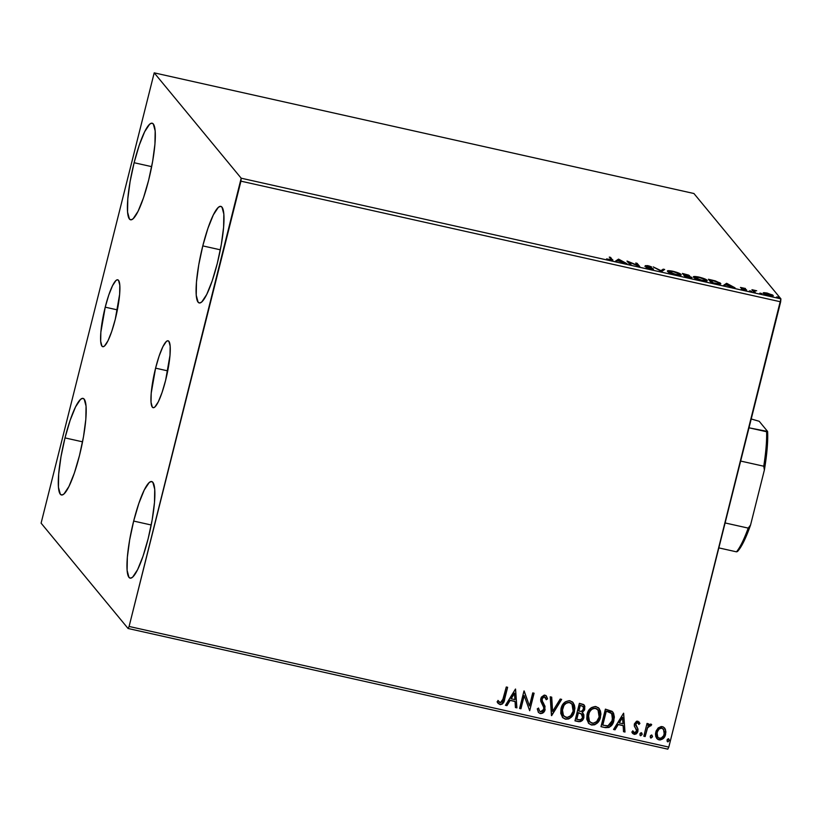 <?xml version="1.0" encoding="UTF-8"?>
<svg xmlns="http://www.w3.org/2000/svg" width="822" height="822" viewBox="0 0 822 822"><rect width="100%" height="100%" fill="white"/><g stroke="black" fill="none" stroke-linecap="round" stroke-linejoin="round"><path stroke-width="1.23" d="M105.226 307.171L117.371 309.884L105.226 307.171L108.771 295.036L112.542 285.676L115.964 280.508L117.371 279.778L118.512 280.323L119.806 285.162L119.642 294.266L115.265 319.326A34.277 6.288 102.6 0 1 102.76 346.699A34.277 6.288 102.6 0 1 105.226 307.171A34.277 6.288 102.6 0 1 117.721 279.799A34.277 6.288 102.6 0 1 115.265 319.326L111.72 331.461L107.949 340.832L104.528 345.99L103.11 346.72L101.969 346.175L100.685 341.336L100.849 332.232L105.226 307.171M155.584 368.153L167.729 370.876L155.584 368.153L159.129 356.018L162.9 346.658L166.321 341.5L167.729 340.76L168.87 341.315L170.164 346.144L170 355.258L165.623 380.319A34.277 6.288 102.6 0 1 153.118 407.691A34.277 6.288 102.6 0 1 155.584 368.153A34.277 6.288 102.6 0 1 168.078 340.791A34.277 6.288 102.6 0 1 165.623 380.319L162.078 392.454L158.307 401.814L154.885 406.982L153.467 407.712L152.327 407.157L151.043 402.328L151.207 393.214L155.584 368.153M202.787 245.891L220.337 249.806L202.787 245.891L207.915 228.362L213.36 214.85L218.292 207.391L220.337 206.332L221.981 207.134L223.841 214.11L223.605 227.262L221.303 244.586L217.285 263.441A49.484 9.083 102.6 0 1 199.243 302.958A49.484 9.083 102.6 0 1 202.787 245.891A49.484 9.083 102.6 0 1 220.841 206.373A49.484 9.083 102.6 0 1 217.285 263.441L212.168 280.97L206.723 294.482L201.78 301.941L199.746 302.999L198.102 302.198L196.232 295.221L196.468 282.069L198.77 264.746L202.787 245.891M65 437.9L82.549 441.825L65 437.9L70.117 420.381L75.562 406.869L80.505 399.41L82.549 398.351L84.183 399.153L86.053 406.13L85.817 419.282L83.515 436.605L79.498 455.46A49.484 9.083 102.6 0 1 61.455 494.978A49.484 9.083 102.6 0 1 65 437.9A49.484 9.083 102.6 0 1 83.043 398.382A49.484 9.083 102.6 0 1 79.498 455.46L74.381 472.979L68.935 486.501L63.993 493.95L61.958 495.008L60.314 494.217L58.444 487.23L58.681 474.089L60.982 456.765L65 437.9M134.12 162.725L151.669 166.64L134.12 162.725L139.247 145.196L144.682 131.684L149.625 124.225L151.669 123.166L153.313 123.968L155.173 130.945L154.937 144.097L152.635 161.42L148.618 180.275A49.484 9.083 102.6 0 1 130.575 219.793A49.484 9.083 102.6 0 1 134.12 162.725A49.484 9.083 102.6 0 1 152.162 123.208A49.484 9.083 102.6 0 1 148.618 180.275L143.501 197.804L138.055 211.316L133.113 218.775L131.078 219.834L129.434 219.032L127.564 212.055L127.8 198.903L130.102 181.58L134.12 162.725M133.667 521.066L151.217 524.991L133.667 521.066L138.795 503.547L144.24 490.025L149.172 482.576L151.217 481.517L152.861 482.319L154.721 489.296L154.485 502.448L152.183 519.771L148.166 538.626A49.484 9.083 102.6 0 1 130.123 578.143A49.484 9.083 102.6 0 1 133.667 521.066A49.484 9.083 102.6 0 1 151.71 481.548A49.484 9.083 102.6 0 1 148.166 538.626L143.049 556.145L137.603 569.667L132.661 577.116L130.626 578.174L128.982 577.383L127.112 570.396L127.348 557.254L129.65 539.931L133.667 521.066M128.078 628.491L667.793 749.15L668.8 747.106L129.095 626.456L240.938 181.159L780.653 301.818L668.8 747.106L780.9 298.848L241.185 178.199L154.207 72.85L693.922 193.509L780.9 298.848L693.922 193.509L154.207 72.85L41.1 523.152L128.078 628.491L129.095 626.456L241.185 178.199L154.207 72.85L41.1 523.152L128.078 628.491L129.095 626.456L668.8 747.106L667.793 749.15L128.078 628.491M763.864 292.642L763.135 292.981L763.874 293.67L768.036 295.232L772.577 295.93L773.214 295.591L772.444 294.893L763.864 292.642L763.638 293.526L763.864 292.642L763.248 293.187L769.187 295.509C772.392 296.115 773.697 296.074 773.112 295.396L767.162 293.064L763.864 292.642L763.248 293.187M753.897 292.057L755.243 292.365L754.216 290.69L756.692 290.793L751.945 289.693L753.897 292.057L755.243 292.365L754.134 290.803L756.692 290.793L751.945 289.693L753.897 292.057M745.307 289.632L741.341 289.025L746.582 290.176L741.783 288.286L745.462 288.491L740.499 287.433L745.338 289.683L741.341 289.025L744.691 290.032L746.54 289.817L741.865 287.813L745.462 288.491L740.54 287.618L745.307 289.632L745.081 290.711M715.14 283.395L719.959 284.073L720.709 283.703L719.98 282.83L708.4 279.254L711.071 282.491L715.14 283.395C719.702 284.32 721.5 284.289 720.534 283.313L715.304 280.888L708.4 279.254L711.071 282.491L715.14 283.395M685.055 276.675L691.929 277.456L688.487 276.017L689.627 275.863L688.641 275.113L682.394 273.438L685.055 276.675L688.559 277.456C691.23 277.99 692.35 277.99 691.929 277.456L688.487 276.017L689.555 275.689L682.394 273.438L685.055 276.675M661.515 271.404L664.669 269.472L663.21 269.154L660.98 270.654L653.233 266.924L661.741 271.455L664.669 269.472L663.21 269.154L660.98 270.654L653.233 266.924L661.515 271.404M631.019 264.592L629.036 262.187L639.763 266.544L637.091 263.307L635.745 263.009L637.738 265.424L627.289 261.119L629.673 264.294L631.019 264.592L629.036 262.187L639.763 266.544L637.091 263.307L635.745 263.009L637.738 265.424L627.001 261.057L629.673 264.294L631.019 264.592M611.065 259.249L609.821 259.916L606.564 258.889L610.171 259.999C612.709 260.43 613.459 260.286 612.431 259.577L612.256 260.297L610.633 257.399L610.356 258.396L610.633 257.399L609.287 257.091L611.321 259.711L606.564 258.889L612.544 260.266L610.633 257.399L609.287 257.091L611.321 259.711L611.075 260.718M618.483 259.146L615.544 261.129L617.949 260.821L626.981 263.687L618.483 259.146L618.452 260.204L618.483 259.146L615.544 261.129L617.949 260.821L626.981 263.687L618.709 259.197L618.226 260.153L618.483 259.146M646.606 265.979L651.599 266.934L647.777 265.629L645.27 265.691L652.113 268.66L650.058 268.907L646.852 267.838L653.531 269.102L646.75 266.102L651.599 266.934L648.959 265.938L645.414 265.825L652.093 268.835L645.979 267.427L650.49 269.01L653.459 268.958L646.575 265.876L646.318 266.883M667.587 271.455L674.143 274.271L681.14 274.949L680.184 273.788L674.42 271.62L668.985 270.674L667.587 271.455C668.286 272.37 670.999 273.428 675.735 274.651C680.113 275.462 681.88 275.391 681.037 274.456C680.349 273.541 677.616 272.462 672.817 271.229C668.471 270.438 666.734 270.51 667.587 271.455L667.443 271.055M693.604 277.271L700.95 280.281L707.156 280.764L706.19 279.603L700.426 277.435L694.991 276.49L693.604 277.271C694.302 278.185 697.015 279.244 701.741 280.466C706.129 281.278 707.896 281.206 707.043 280.261C706.365 279.357 703.622 278.278 698.834 277.045C694.487 276.254 692.741 276.326 693.604 277.271L693.449 276.87M726.566 283.313L723.627 285.296L726.032 284.987L735.063 287.854L726.566 283.313L726.535 284.361L726.566 283.313L723.627 285.296L726.032 284.987L735.063 287.854L726.792 283.364L726.309 284.309L726.566 283.313M749.448 290.875L751.565 291.502L750.352 290.865M759.764 293.187L761.881 293.803L760.669 293.166M776.585 296.948L778.691 297.564L777.489 296.927M658.186 727.932L656.11 731.005L655.463 733.923L655.843 736.789L657.929 739.471L660.189 739.975L663.313 738.454L665.245 735.505L665.892 731.94L665.224 729.032L663.395 727.008L661.227 726.525L658.186 727.932L655.74 732.176L656.768 738.516L659.018 739.872C662.532 739.851 664.731 738.022 665.604 734.385L665.44 729.546L664.546 727.963L662.347 726.627L658.186 727.932M643.821 736.235L645.167 736.543L647.561 727.891L649.277 725.734L650.705 725.929L651.692 724.706L651.055 724.141L649.154 724.429L647.911 725.621L648.383 723.74L647.037 723.442L643.821 736.235L645.167 736.543L647.561 727.891L651.692 724.706L650.777 724.038L647.911 725.621L648.383 723.74L647.037 723.442L643.821 736.235M638.129 723.134L638.848 724.459L639.906 723.535L638.961 721.891L639.906 723.535L639.033 721.983L636.577 721.182L634.368 723.915L634.492 726.566L636.598 729.731L636.32 731.724L634.45 732.721L632.94 730.964L631.871 731.97L632.714 733.471L634.533 734.375L636.207 733.923L637.482 732.505L638.026 729.186L635.725 724.151L636.855 722.764L637.975 722.98L638.848 724.459L639.742 723.144L637.769 721.13L634.368 723.915L634.307 725.98L635.406 727.984M605.054 727.573L608.968 727.47L611.486 725.528L613.438 722.055L614.363 717.072L613.561 713.219L612.041 711.307L605.393 709.15L600.995 726.658L605.054 727.573C609.883 727.984 612.832 725.631 613.9 720.534L612.822 712.068L605.393 709.15L600.995 726.658L605.054 727.573M574.979 720.853L580.322 721.634L582.634 720.093L583.856 717.585L583.867 714.739L582.223 712.489L584.442 710.157L584.843 706.427L583.466 704.485L579.376 703.334L574.979 720.853L578.483 721.634C581.318 721.819 583.117 720.473 583.856 717.585L583.158 713.362L582.223 712.489L584.791 709.129L584.195 705.091L579.376 703.334L574.979 720.853M551.439 715.582L561.662 699.378L560.203 699.049L552.61 711.379L551.696 697.148L550.226 696.82L551.665 715.633L561.662 699.378L560.203 699.049L552.61 711.379L551.696 697.148L550.226 696.82L551.439 715.582M520.942 708.769L524.21 695.741L529.687 710.722L534.084 693.213L532.738 692.915L529.46 705.975L523.994 690.953L519.596 708.472L520.942 708.769L519.627 708.328L520.942 708.769L524.21 695.741L529.687 710.722L534.084 693.213L532.738 692.915L529.46 705.975L523.994 690.953L519.596 708.472L520.942 708.769M499.529 702.296L498.142 700.591L497.115 701.783L499.91 704.536L502.221 703.817L504.503 698.936C504.246 702.235 502.663 704.043 499.766 704.351L499.91 704.536C502.817 704.228 504.389 702.42 504.657 699.121L507.626 687.295L506.28 686.997L502.17 701.916L500.125 702.666L498.142 700.591L497.115 701.783L498.204 703.488L500.413 704.618L502.365 704.002L503.516 702.594L507.626 687.295L506.28 686.997L503.352 698.649L500.351 702.738L498.882 701.587M515.476 689.052L505.468 705.307L506.938 705.636L510.143 700.426L515.055 701.526L515.435 707.537L516.904 707.865L515.476 689.052L505.468 705.307L506.938 705.636L510.143 700.426L515.055 701.526L515.435 707.537L516.904 707.865L515.476 689.052M546.353 696.008L547.575 698.885L546.424 696.1L544.945 695.165L540.794 698.556L540.814 701.372L543.763 707.495L543.774 709.314L540.588 711.739L539.592 711.092L538.574 708.204L537.259 708.852L538.523 712.479L540.229 713.558L542.705 713.095L544.483 711.236L545.027 706.334L542.407 701.228L542.16 698.782L544.072 696.912L545.233 697.364L546.26 699.728L547.575 698.885L546.024 695.689L544.215 695.104L541.328 697.179L540.619 699.974L543.64 707.064L543.702 709.581L542.654 711.184L540.814 711.77L539.674 711.194L538.574 708.204L537.259 708.852L538.41 712.345L540.229 713.558L538.441 712.386M561.015 708.564L560.748 713.362L562.721 717.657L565.474 719.199L568.67 718.962L571.382 717.144L574.013 713.044L574.917 708.256L574.393 705.071L572.307 701.865L569.194 700.652L565.351 701.824L562.597 704.793L561.015 708.564L562.464 717.359L565.474 719.199C570.314 719.075 573.324 716.507 574.496 711.482L573.078 702.635L569.995 700.765C565.166 700.94 562.176 703.54 561.015 708.564M587.031 714.38L586.764 719.178L588.737 723.463L591.48 725.014L594.686 724.778L597.399 722.959L600.019 718.849L600.923 714.071L600.409 710.886L598.324 707.68L595.2 706.468L591.367 707.639L588.614 710.609L587.031 714.38L588.48 723.175L591.48 725.014C596.33 724.891 599.33 722.322 600.502 717.298L599.094 708.451L596.001 706.581C591.172 706.756 588.182 709.355 587.031 714.38M623.559 713.208L613.551 729.474L615.02 729.802L618.226 724.583L623.138 725.682L623.528 731.703L624.987 732.032L623.559 713.208L613.551 729.474L615.02 729.802L618.226 724.583L623.138 725.682L623.528 731.703L624.987 732.032L623.559 713.208M639.876 734.046L640.626 735.762L642.167 734.293L641.602 732.936L640.389 733.142L639.876 734.046L640.626 735.762L642.116 734.549L641.366 732.844L639.876 734.046M650.192 736.358L650.942 738.064L652.483 736.604L651.918 735.238L650.705 735.454L650.192 736.358L650.942 738.064L652.432 736.861L651.671 735.145L650.192 736.358M667.002 740.119L668.019 741.845L669.313 740.098L668.738 738.999L667.526 739.214L667.002 740.119L667.762 741.824L669.252 740.622L668.492 738.906L667.002 740.119M497.454 702.491L499.766 704.351L498.029 703.272M497.988 700.406L499.375 702.111M498.995 701.711L498.307 700.858M515.558 689.072L516.904 707.865L515.435 707.382L516.75 707.68L515.558 689.072M514.901 701.341L509.989 700.241L506.938 705.636L505.551 705.173L506.784 705.451L509.989 700.241L514.901 701.341M514.367 693.11L511.017 698.577L514.367 693.11L514.932 699.594L511.171 698.762L514.367 693.11M524.179 690.994L529.46 705.975L524.179 690.994M533.899 693.172L529.687 710.722L533.899 693.172M524.056 695.556L520.788 708.585L524.056 695.556M538.461 708.266L539.509 710.999M545.305 697.436L544.328 696.768L546.26 699.728L547.575 698.885L546.198 699.481L547.431 698.7L545.87 695.504M542.16 698.782L544.328 696.768L542.006 698.597L542.407 701.228L542.16 698.782M543.63 703.334L542.253 701.043L543.63 703.334L545.12 709.643L543.63 703.334M540.229 713.558C542.808 713.568 544.431 712.263 545.12 709.643L544.965 709.458C544.277 712.078 542.654 713.383 540.075 713.373L540.229 713.558M538.256 712.16L539.725 713.27L541.77 713.28L544.698 710.27L544.883 706.149L542.541 701.577M542.417 701.361L541.904 699.214L542.818 697.2L544.328 696.768L545.572 697.888M539.52 711.009L538.431 708.019M551.552 697.118L552.61 711.379L551.552 697.118M561.436 699.327L551.665 715.633L561.436 699.327M572.996 702.543L574.342 711.297C573.17 716.322 570.16 718.89 565.32 719.014L562.392 717.267M562.433 717.318L565.32 719.014L569.04 718.541M566.122 719.137L566.933 719.137M569.944 718.007L572.307 715.726L574.116 712.078L574.763 708.071L574.239 704.865M573.592 703.437L572.626 702.122M571.927 704.012L569.451 702.389L572.009 704.115L573.15 711.184C572.215 715.243 569.8 717.308 565.875 717.39L562.803 714.914L562.073 709.304M562.207 708.667L562.361 708.852C563.296 704.824 565.7 702.728 569.605 702.574L569.451 702.389C565.546 702.543 563.142 704.639 562.207 708.667L563.522 715.941L562.207 708.667L562.597 707.413L565.495 703.406L569.132 702.327M569.451 702.389L572.266 704.485M570.643 702.861L571.167 703.231M584.113 704.999L584.791 709.129L582.068 712.304L584.637 708.944L583.98 704.834M583.075 713.26L583.702 717.401C582.962 720.288 581.164 721.634 578.328 721.449L575.02 720.709L579.243 721.552L582.479 719.908L583.897 715.972L582.613 712.756M581.822 720.575L583.014 719.127M584.719 706.365L584.452 705.553M578.945 712.808L581.812 714.154L578.945 712.808M576.623 719.168L578.267 712.653L581.955 714.328L582.51 717.277C581.842 719.404 580.445 720.206 578.318 719.702L576.623 719.168L578.267 712.653L576.623 719.168M583.055 706.447L580.127 705.245L583.137 706.53L583.445 708.862C582.86 710.886 581.565 711.667 579.551 711.205L578.709 710.866L580.127 705.245L583.178 706.653M578.863 711.051L580.127 705.245L578.863 711.051L580.281 705.43L583.034 706.427L583.538 708.348L582.479 710.64L580.825 711.359L578.863 711.051M581.185 713.681L582.51 717.277L581.955 718.541L580.353 719.795L576.777 719.353L578.411 712.838L581.884 714.236M599.012 708.359L600.348 717.113C599.187 722.137 596.176 724.706 591.337 724.829L588.398 723.083M588.449 723.134L591.337 724.829L595.056 724.357M592.128 724.953L592.939 724.953M595.96 723.822L598.324 721.541L600.132 717.894L600.779 713.886L600.245 710.681M599.608 709.242L598.642 707.937M597.933 709.828L595.457 708.204L598.015 709.931L599.156 717C598.231 721.058 595.806 723.124 591.891 723.206L588.809 720.73L588.079 715.119L590.699 709.91L592.888 708.451L595.138 708.143M595.457 708.204C591.563 708.359 589.148 710.455 588.223 714.482L589.528 721.757L588.377 714.667C589.302 710.629 591.717 708.543 595.611 708.389L598.272 710.3M596.659 708.677L597.183 709.047M612.75 711.975L613.746 720.349C612.678 725.446 609.729 727.799 604.91 727.388L609.534 726.925L612.647 723.339L614.209 716.887L612.76 711.996M610.787 725.929L611.332 725.343M611.65 713.465L606.133 711.061L611.722 713.558L612.554 720.226L607.951 725.847L602.793 725.168L606.133 711.061L602.639 724.983L606.133 711.061L608.958 711.78M609.893 712.14L610.561 712.479M610.767 712.623L612.071 714.113M623.641 713.229L624.987 732.032L623.518 731.549L624.833 731.847L623.641 713.229M622.984 725.497L618.072 724.398L615.02 729.802L613.633 729.34L614.866 729.617L618.072 724.398L622.984 725.497M622.449 717.277L619.1 722.733L622.449 717.277L623.014 723.761L619.254 722.918L622.449 717.277M639.763 723.35L638.756 724.213L639.763 723.35M637.461 722.723L635.725 724.151L637.461 722.723L638.047 723.031M635.755 725.384L635.725 724.151L636.773 727.008L635.755 725.384M638.026 729.186L636.618 726.823L638.026 729.186L637.821 731.077L638.026 729.186M635.488 728.097L636.608 731.025L634.45 732.721L632.94 730.964L631.871 731.97L632.57 733.296L634.204 734.323L637.964 731.261L634.204 734.323L632.488 733.193M632.878 731.015L633.474 732.032M639.413 722.589L638.961 721.891M635.344 727.912L635.961 728.682M633.741 732.279L632.786 730.779M632.056 732.587L634.707 734.2L637.338 732.32L637.872 729.001L635.509 724.593L635.796 723.401L637.153 722.517M632.416 733.111L633.238 733.82M637.338 732.32L637.615 731.714M637.667 728.395L637.369 727.84M637.307 722.538L638.201 723.226M641.211 732.659L642.116 734.549L640.626 735.762L640.04 735.341L640.996 735.546L641.879 734.621L641.663 732.905M640.112 735.433L640.626 735.762M642.023 733.851L641.931 733.337M648.198 723.699L647.911 725.621L648.198 723.699M651.538 724.521L650.705 725.929L650.017 725.374L647.407 727.706L645.167 736.543L643.862 736.091L645.013 736.358L647.849 726.884L651.538 724.521M651.527 734.96L652.432 736.861L650.942 738.064L650.356 737.653L651.312 737.848L652.195 736.923L651.969 735.207M650.428 737.745L650.942 738.064M662.265 739.009L664.227 737.005L665.584 733.594L665.615 730.532L664.495 727.902L665.44 729.546L665.45 734.2C664.577 737.837 662.378 739.666 658.864 739.687L656.686 738.423L658.864 739.687L661.556 739.41M657.775 737.262L656.706 734.046L658.247 729.607L661.361 727.953L663.744 729.628M660.056 728.179L660.919 727.963M663.416 729.083L664.484 732.351L663.631 735.741L661.135 738.156L658.607 737.981L657.097 735.947L657.199 732.063L659.131 729.042L661.792 728.015C659.172 728.148 657.549 729.576 656.932 732.31L657.076 732.494C657.703 729.761 659.326 728.333 661.946 728.2L663.457 729.135L664.258 734.097C663.631 736.82 662.018 738.218 659.408 738.3L657.806 737.303L656.932 732.31L657.723 737.2M668.337 738.721L669.252 740.622L667.762 741.824L667.176 741.403L668.132 741.608L669.016 740.684L668.789 738.968M667.238 741.506L667.762 741.824M514.932 699.594L511.171 698.762L514.521 693.295L514.932 699.594M573.15 711.184L570.663 715.757L567.18 717.483L563.697 716.137L562.032 711.41L563.984 705.286L566.317 703.159L568.958 702.481L571.321 703.416L572.79 705.348L573.15 711.184M599.156 717L596.669 721.572L593.186 723.298L589.703 721.952L588.141 718.51L589.302 712.212L591.655 709.407L594.316 708.317L596.813 708.862L598.806 711.164L599.156 717M606.287 711.246L610.921 712.808L612.832 716.209L611.599 722.774L610.109 724.727L607.715 725.888L602.793 725.168L606.287 711.246M623.014 723.761L619.254 722.918L622.603 717.462L623.014 723.761M610.386 258.396L611.948 260.286L610.386 258.396M612.739 260.142L612.431 259.577M616.469 261.334L618.226 260.153L616.469 261.334M619.233 259.958L621.956 261.715L618.185 260.872L619.233 259.958L622.018 261.458L618.257 260.625L619.233 259.958M628.316 262.65L628.861 262.865L628.316 262.65M636.814 264.304L637.091 263.307L636.845 264.314L638.201 265.958L636.814 264.304M628.779 263.184L629.036 262.187L628.779 263.184L629.693 264.294L628.779 263.184M652.113 268.66L651.897 269.76M644.951 266.513L645.27 265.691M661.278 271.281L663.21 269.154L663.498 270.274L661.278 271.281M679.763 274.692L680.513 275.185M680.863 275.113L681.037 274.456L680.863 275.113M680.637 275.298L679.928 274.784M679.691 274.147L679.167 274.764L675.345 274.569L668.933 271.753L668.8 272.318L668.81 271.445L673.793 271.722L679.691 274.147C680.39 274.918 678.962 274.969 675.407 274.312L668.933 271.753C668.245 271.003 669.642 270.941 673.156 271.579L679.691 274.147L679.558 275.483M668.933 271.753L668.563 272.421M689.37 276.87L689.555 275.689M690.942 277.97L690.213 277.651M688.815 276.336L687.829 275.884M685.086 276.675L685.137 275.442L690.624 277.281L686.062 276.901L685.137 275.442L685.086 276.675M684.952 276.182L683.76 275.072L684.007 274.065L688.261 275.524L684.86 275.103L684.952 276.182M688.209 275.401L684.86 275.103L684.007 274.065L683.76 275.072L684.613 276.11L684.86 275.103L684.007 274.065L687.171 274.856L688.25 275.462L688.014 276.521M690.583 277.158L686.134 276.644L685.137 275.442L690.305 276.942L690.377 278.278M705.769 280.508L706.519 281.001M706.879 280.929L707.043 280.261L706.879 280.929M706.653 281.114L705.944 280.6M705.697 279.963L705.173 280.579L701.361 280.384L694.95 277.569L694.806 278.124L694.816 277.261L699.799 277.538L705.697 279.963C706.396 280.734 704.978 280.785 701.423 280.127L694.95 277.569C694.251 276.808 695.659 276.757 699.162 277.394L705.697 279.963L705.574 281.288M694.95 277.569L694.569 278.237M719.281 283.549L720.031 284.063M720.36 284.001L720.534 283.313L720.36 284.001M720.051 284.083L719.075 283.436M711.092 282.491L709.766 280.888L711.092 282.491M719.188 283.015L717.051 283.796L713.527 283.035L710.023 279.881L718.428 282.419L719.188 283.015L717.123 283.498L712.078 282.706L710.023 279.881L709.766 280.888L710.023 279.881L714.852 281.042L719.188 283.015L719.075 284.35M724.552 285.501L726.309 284.309L724.552 285.501M727.316 284.114L730.039 285.881L726.268 285.039L727.316 284.114L730.1 285.624L726.34 284.782L727.316 284.114M741.876 287.906L741.598 288.841M750.794 291.399L751.698 291.378M753.024 290.988L753.291 290.002L753.044 290.998L753.579 290.341L753.332 291.348L754.01 291.286L753.024 290.988M754.031 292.17L754.134 290.803L754.339 292.57M754.432 292.18L754.586 291.563L754.432 292.18M754.586 291.337L754.01 291.286M761.11 293.711L762.015 293.69M763.813 293.639L764.409 293.66M770.861 295.262L772.865 296.393M764.912 293.711L763.607 293.649M772.608 296.156L771.611 295.591M771.766 295.098L768.889 295.447L764.47 293.978L764.511 293.341L770.419 294.297L771.766 295.098L768.94 295.221L764.594 293.495L767.399 293.351L771.766 295.098L771.601 296.31M764.594 293.495L764.255 294.266M777.931 297.461L778.824 297.451M241.185 178.199L780.9 298.848L780.653 301.818L240.938 181.159L241.185 178.199M767.594 431.447L749.006 427.81L766.618 431.745A70.322 12.905 102.6 0 1 763.751 466.218L764.388 469.978L750.568 525.011L748.205 528.104L725.107 522.946L748.205 528.104A70.322 12.905 102.6 0 1 736.461 551.829L737.437 551.531A68.76 12.618 -77.4 0 0 750.568 525.011L743.715 541.729L740.447 547.596L736.461 551.829A70.322 12.905 -77.4 0 0 748.205 528.104L750.568 525.011L764.388 469.978A68.76 12.618 -77.4 0 0 767.594 431.447L767.173 448.329L766.063 458.717L764.388 469.978L763.751 466.218A70.322 12.905 -77.4 0 0 766.618 431.745L767.594 431.447L759.209 421.285L767.594 431.447M751.226 418.984L759.209 421.285L751.226 418.984M740.653 461.06L763.751 466.218L740.653 461.06M718.839 547.894L736.461 551.829L718.839 547.894"/></g></svg>

